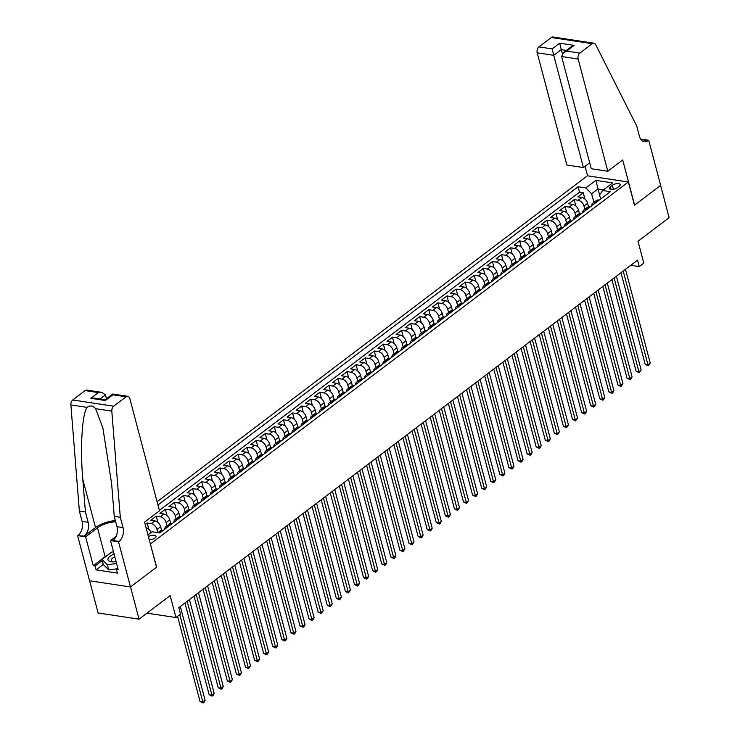 <?xml version="1.0" encoding="UTF-8"?>
<svg xmlns="http://www.w3.org/2000/svg" width="740" height="740" viewBox="0 0 740 740"><rect width="100%" height="100%" fill="white"/><g stroke="black" fill="none" stroke-linecap="round" stroke-linejoin="round"><path stroke-width="1.11" d="M149.23 539.728A4.708 1.989 -14.8 0 0 155.012 538.008A4.708 1.989 -14.8 0 0 156.02 536.26A4.708 1.989 -14.8 0 0 153.097 535.205A4.708 1.989 -14.8 0 0 148.407 536.602M89.605 580.771L98.106 612.97L139.046 619.177L130.527 586.931L156.639 567.145L150.34 543.9M150.507 543.928L628.352 181.994L587.421 175.787L157.074 501.738M628.352 181.994L634.485 205.211L660.607 185.426L669.127 217.671L638.01 241.24L643.8 263.172L639.258 266.613L637.556 260.156L178.793 607.642L180.495 614.098L175.954 617.539L170.154 595.607L139.046 619.177M588.568 206.895L587.615 203.315A5.883 3.728 -127.1 0 0 581.834 197.478L577.792 196.868L583.24 192.742L584.905 199.042M584.841 209.3L583.99 206.062A5.883 3.728 -127.1 0 0 578.199 200.235L574.157 199.624L575.822 205.924M574.157 199.624L568.709 203.75L572.751 204.36A5.883 3.728 -127.1 0 1 578.532 210.197L579.485 213.777M570.401 220.659L569.449 217.07A5.883 3.728 -127.1 0 0 563.658 211.242L559.625 210.632L565.073 206.506L566.738 212.806M561.318 227.541L560.365 223.952A5.883 3.728 -127.1 0 0 554.574 218.124L550.541 217.514L555.99 213.388L557.655 219.688M552.225 234.423L551.282 230.834A5.883 3.728 -127.1 0 0 545.491 225.006L541.458 224.396L546.906 220.261L548.571 226.57M543.141 241.305L542.198 237.716A5.883 3.728 -127.1 0 0 536.408 231.888L532.375 231.278L537.823 227.143L539.488 233.452M534.058 248.187L533.115 244.598A5.883 3.728 -127.1 0 0 527.324 238.77L523.282 238.16L528.739 234.025L530.404 240.334M524.975 255.06L524.031 251.48A5.883 3.728 -127.1 0 0 518.24 245.652L514.198 245.032L519.656 240.907L521.321 247.206M515.891 261.942L514.948 258.362A5.883 3.728 -127.1 0 0 509.157 252.525L505.115 251.914L510.572 247.789L512.237 254.088M506.808 268.824L505.855 265.244A5.883 3.728 -127.1 0 0 500.074 259.407L496.031 258.796L501.48 254.671L503.145 260.97M497.724 275.706L496.771 272.126A5.883 3.728 -127.1 0 0 490.99 266.289L486.948 265.679L492.396 261.553L494.061 267.852M488.641 282.588L487.688 278.999A5.883 3.728 -127.1 0 0 481.897 273.171L477.864 272.561L483.312 268.435L484.977 274.734M479.557 289.47L478.604 285.881A5.883 3.728 -127.1 0 0 472.814 280.053L468.781 279.443L474.229 275.308L475.894 281.616M470.464 296.351L469.521 292.762A5.883 3.728 -127.1 0 0 463.73 286.935L459.697 286.325L465.146 282.19L466.811 288.498M461.381 303.233L460.437 299.644A5.883 3.728 -127.1 0 0 454.647 293.817L450.614 293.207L456.062 289.072L457.727 295.38M452.297 310.115L451.354 306.526A5.883 3.728 -127.1 0 0 445.563 300.699L441.521 300.079L446.979 295.954L448.644 302.262M443.214 316.988L442.27 313.409A5.883 3.728 -127.1 0 0 436.48 307.581L432.438 306.961L437.895 302.836L439.56 309.135M434.13 323.87L433.187 320.291A5.883 3.728 -127.1 0 0 427.396 314.454L423.354 313.843L428.812 309.718L430.477 316.017M425.047 330.752L424.094 327.173A5.883 3.728 -127.1 0 0 418.313 321.336L414.271 320.725L419.719 316.6L421.384 322.899M415.963 337.634L415.011 334.045A5.883 3.728 -127.1 0 0 409.229 328.218L405.187 327.607L410.635 323.482L412.3 329.781M406.88 344.516L405.927 340.927A5.883 3.728 -127.1 0 0 400.137 335.1L396.104 334.489L401.552 330.364L403.217 336.663M397.796 351.398L396.844 347.809A5.883 3.728 -127.1 0 0 391.053 341.982L387.02 341.371L392.468 337.236L394.133 343.545M388.704 358.28L387.76 354.691A5.883 3.728 -127.1 0 0 381.97 348.864L377.937 348.253L383.385 344.118L385.05 350.427M379.62 365.162L378.677 361.573A5.883 3.728 -127.1 0 0 372.886 355.746L368.853 355.135L374.301 351L375.966 357.309M370.536 372.035L369.593 368.455A5.883 3.728 -127.1 0 0 363.803 362.628L359.76 362.008L365.218 357.882L366.883 364.191M361.453 378.917L360.51 375.337A5.883 3.728 -127.1 0 0 354.719 369.5L350.677 368.89L356.134 364.764L357.799 371.064M352.37 385.799L351.426 382.219A5.883 3.728 -127.1 0 0 345.636 376.382L341.593 375.772L347.051 371.647L348.716 377.946M343.286 392.681L342.333 389.101A5.883 3.728 -127.1 0 0 336.552 383.264L332.51 382.654L337.958 378.529L339.623 384.828M334.203 399.563L333.25 395.974A5.883 3.728 -127.1 0 0 327.469 390.147L323.426 389.536L328.875 385.411L330.539 391.71M325.119 406.445L324.166 402.856A5.883 3.728 -127.1 0 0 318.376 397.029L314.343 396.418L319.791 392.283L321.456 398.592M316.036 413.327L315.083 409.738A5.883 3.728 -127.1 0 0 309.292 403.911L305.259 403.3L310.707 399.165L312.373 405.474M306.943 420.209L305.999 416.62A5.883 3.728 -127.1 0 0 300.209 410.793L296.176 410.182L301.624 406.047L303.289 412.356M297.859 427.091L296.916 423.502A5.883 3.728 -127.1 0 0 291.125 417.675L287.092 417.055L292.541 412.929L294.206 419.238M288.776 433.964L287.832 430.384A5.883 3.728 -127.1 0 0 282.042 424.557L278.009 423.937L283.457 419.811L285.122 426.111M279.692 440.846L278.749 437.266A5.883 3.728 -127.1 0 0 272.958 431.429L268.916 430.819L274.374 426.693L276.039 432.993M270.609 447.728L269.665 444.148A5.883 3.728 -127.1 0 0 263.875 438.311L259.832 437.701L265.29 433.575L266.955 439.875M261.525 454.61L260.572 451.021A5.883 3.728 -127.1 0 0 254.791 445.193L250.749 444.583L256.197 440.457L257.862 446.757M252.442 461.492L251.489 457.903A5.883 3.728 -127.1 0 0 245.708 452.075L241.666 451.465L247.114 447.339L248.779 453.639M243.358 468.374L242.406 464.785A5.883 3.728 -127.1 0 0 236.615 458.957L232.582 458.347L238.03 454.212L239.695 460.521M234.275 475.256L233.322 471.667A5.883 3.728 -127.1 0 0 227.531 465.839L223.499 465.229L228.947 461.094L230.612 467.403M225.182 482.138L224.238 478.549A5.883 3.728 -127.1 0 0 218.448 472.721L214.415 472.111L219.863 467.976L221.528 474.285M216.099 489.02L215.155 485.431A5.883 3.728 -127.1 0 0 209.365 479.603L205.332 478.984L210.78 474.858L212.445 481.166M207.015 495.893L206.072 492.313A5.883 3.728 -127.1 0 0 200.281 486.476L196.248 485.865L201.696 481.74L203.361 488.039M197.931 502.774L196.988 499.195A5.883 3.728 -127.1 0 0 191.197 493.358L187.155 492.748L192.613 488.622L194.278 494.921M188.848 509.657L187.904 506.077A5.883 3.728 -127.1 0 0 182.114 500.24L178.072 499.63L183.529 495.504L185.194 501.803M179.764 516.538L178.821 512.949A5.883 3.728 -127.1 0 0 173.031 507.122L168.988 506.512L174.437 502.386L176.102 508.685M170.681 523.421L169.728 519.832A5.883 3.728 -127.1 0 0 163.947 514.004L159.905 513.394L165.353 509.268L167.018 515.567M161.597 530.303L160.645 526.713A5.883 3.728 -127.1 0 0 154.863 520.886L150.821 520.276L156.269 516.141L157.935 522.449M145.216 524.521L147.186 523.023L148.851 529.331M612.35 185.259L610.352 186.776A4.56 1.924 -14.8 0 0 609.371 188.46A4.56 1.924 -14.8 0 0 612.516 189.468A4.56 1.924 -14.8 0 0 617.206 187.812L619.204 186.304A4.56 1.924 -14.8 0 0 620.185 184.621A4.56 1.924 -14.8 0 0 617.04 183.613A4.56 1.924 -14.8 0 0 612.35 185.259L613.423 189.347M147.954 534.9L152.07 531.783L159.822 532.948L610.408 191.66L602.665 190.485L599.604 194.972L600.677 199.032M600.667 199.042L597.994 188.95L591.639 193.769L585.849 187.932L578.107 186.758L157.944 505.013M585.849 187.932L595.848 180.366L612.655 182.919L602.665 190.485M157.851 532.652L157.01 529.47L160.645 526.713M166.953 525.816L166.102 522.588L169.728 519.832M176.037 518.934L175.186 515.706L178.821 512.949M185.12 512.062L184.269 508.824L187.904 506.077M194.204 505.18L193.353 501.942L196.988 499.195M203.287 498.298L202.436 495.06L206.072 492.313M212.371 491.416L211.52 488.178L215.155 485.431M221.464 484.534L220.603 481.305L224.238 478.549M230.547 477.651L229.687 474.423L233.322 471.667M239.631 470.769L238.77 467.541L242.406 464.785M248.714 463.888L247.863 460.659L251.489 457.903M257.798 457.006L256.947 453.777L260.572 451.021M266.881 450.133L266.03 446.895L269.665 444.148M275.964 443.251L275.114 440.013L278.749 437.266M285.048 436.369L284.197 433.131L287.832 430.384M294.132 429.487L293.281 426.249L296.916 423.502M303.224 422.605L302.364 419.377L305.999 416.62M312.308 415.723L311.447 412.495L315.083 409.738M321.391 408.841L320.531 405.613L324.166 402.856M330.475 401.959L329.624 398.731L333.25 395.974M339.558 395.086L338.707 391.849L342.333 389.101M348.642 388.204L347.791 384.967L351.426 382.219M357.725 381.322L356.874 378.085L360.51 375.337M366.809 374.44L365.958 371.203L369.593 368.455M375.892 367.558L375.041 364.33L378.677 361.573M384.985 360.676L384.125 357.448L387.76 354.691M394.069 353.794L393.208 350.566L396.844 347.809M403.152 346.912L402.292 343.684L405.927 340.927M412.236 340.03L411.385 336.802L415.011 334.045M421.319 333.157L420.468 329.92L424.094 327.173M430.403 326.275L429.552 323.038L433.187 320.291M439.486 319.393L438.635 316.156L442.27 313.409M448.57 312.511L447.719 309.274L451.354 306.526M457.653 305.629L456.802 302.401L460.437 299.644M466.746 298.747L465.886 295.519L469.521 292.762M475.829 291.865L474.969 288.637L478.604 285.881M484.913 284.983L484.053 281.755L487.688 278.999M493.996 278.111L493.145 274.873L496.771 272.126M503.08 271.229L502.229 267.991L505.855 265.244M512.163 264.346L511.312 261.109L514.948 258.362M521.247 257.464L520.396 254.227L524.031 251.48M530.33 250.582L529.479 247.354L533.115 244.598M539.414 243.701L538.563 240.472L542.198 237.716M548.497 236.819L547.646 233.59L551.282 230.834M557.59 229.937L556.73 226.708L560.365 223.952M566.673 223.054L565.813 219.826L569.449 217.07M575.757 216.182L574.897 212.944L578.532 210.197M583.24 192.742L579.54 192.178L159.368 510.424M147.186 523.023L151.228 523.633A5.883 3.728 52.9 0 1 157.01 529.47M156.269 516.141L160.312 516.76A5.883 3.728 52.9 0 1 166.102 522.588M165.353 509.268L169.395 509.879A5.883 3.728 52.9 0 1 175.186 515.706M174.437 502.386L178.479 502.997A5.883 3.728 52.9 0 1 184.269 508.824M183.529 495.504L187.562 496.115A5.883 3.728 52.9 0 1 193.353 501.942M192.613 488.622L196.646 489.233A5.883 3.728 52.9 0 1 202.436 495.06M201.696 481.74L205.729 482.351A5.883 3.728 52.9 0 1 211.52 488.178M210.78 474.858L214.813 475.469A5.883 3.728 52.9 0 1 220.603 481.305M219.863 467.976L223.906 468.587A5.883 3.728 52.9 0 1 229.687 474.423M228.947 461.094L232.989 461.704A5.883 3.728 52.9 0 1 238.77 467.541M238.03 454.212L242.072 454.832A5.883 3.728 52.9 0 1 247.863 460.659M247.114 447.339L251.156 447.95A5.883 3.728 52.9 0 1 256.947 453.777M256.197 440.457L260.239 441.068A5.883 3.728 52.9 0 1 266.03 446.895M265.29 433.575L269.323 434.186A5.883 3.728 52.9 0 1 275.114 440.013M274.374 426.693L278.407 427.304A5.883 3.728 52.9 0 1 284.197 433.131M283.457 419.811L287.49 420.422A5.883 3.728 52.9 0 1 293.281 426.249M292.541 412.929L296.574 413.54A5.883 3.728 52.9 0 1 302.364 419.377M301.624 406.047L305.666 406.658A5.883 3.728 52.9 0 1 311.447 412.495M310.707 399.165L314.75 399.785A5.883 3.728 52.9 0 1 320.531 405.613M319.791 392.283L323.833 392.903A5.883 3.728 52.9 0 1 329.624 398.731M328.875 385.411L332.917 386.021A5.883 3.728 52.9 0 1 338.707 391.849M337.958 378.529L342 379.139A5.883 3.728 52.9 0 1 347.791 384.967M347.051 371.647L351.084 372.257A5.883 3.728 52.9 0 1 356.874 378.085M356.134 364.764L360.167 365.375A5.883 3.728 52.9 0 1 365.958 371.203M365.218 357.882L369.251 358.493A5.883 3.728 52.9 0 1 375.041 364.33M374.301 351L378.334 351.611A5.883 3.728 52.9 0 1 384.125 357.448M383.385 344.118L387.427 344.729A5.883 3.728 52.9 0 1 393.208 350.566M392.468 337.236L396.511 337.856A5.883 3.728 52.9 0 1 402.292 343.684M401.552 330.364L405.594 330.974A5.883 3.728 52.9 0 1 411.385 336.802M410.635 323.482L414.678 324.092A5.883 3.728 52.9 0 1 420.468 329.92M419.719 316.6L423.761 317.21A5.883 3.728 52.9 0 1 429.552 323.038M428.812 309.718L432.845 310.328A5.883 3.728 52.9 0 1 438.635 316.156M437.895 302.836L441.928 303.446A5.883 3.728 52.9 0 1 447.719 309.274M446.979 295.954L451.012 296.564A5.883 3.728 52.9 0 1 456.802 302.401M456.062 289.072L460.095 289.682A5.883 3.728 52.9 0 1 465.886 295.519M465.146 282.19L469.188 282.81A5.883 3.728 52.9 0 1 474.969 288.637M474.229 275.308L478.271 275.928A5.883 3.728 52.9 0 1 484.053 281.755M483.312 268.435L487.355 269.046A5.883 3.728 52.9 0 1 493.145 274.873M492.396 261.553L496.438 262.163A5.883 3.728 52.9 0 1 502.229 267.991M501.48 254.671L505.522 255.282A5.883 3.728 52.9 0 1 511.312 261.109M510.572 247.789L514.605 248.4A5.883 3.728 52.9 0 1 520.396 254.227M519.656 240.907L523.689 241.518A5.883 3.728 52.9 0 1 529.479 247.354M528.739 234.025L532.772 234.636A5.883 3.728 52.9 0 1 538.563 240.472M537.823 227.143L541.856 227.754A5.883 3.728 52.9 0 1 547.646 233.59M546.906 220.261L550.939 220.881A5.883 3.728 52.9 0 1 556.73 226.708M555.99 213.388L560.032 213.999A5.883 3.728 52.9 0 1 565.813 219.826M565.073 206.506L569.115 207.117A5.883 3.728 52.9 0 1 574.897 212.944M595.607 202.871L595.015 202.779A5.883 3.728 -127.1 0 0 592.823 203.25A5.883 3.728 -127.1 0 0 591.75 205.794M599.243 200.124L598.651 200.031A5.883 3.728 -127.1 0 0 596.459 200.494L592.823 203.25M590.15 207.006L589.567 206.913A5.883 3.728 -127.1 0 0 587.375 207.376L583.74 210.132A5.883 3.728 52.9 0 1 585.932 209.661L586.524 209.753M581.067 213.879L580.475 213.795A5.883 3.728 -127.1 0 0 578.291 214.258L574.656 217.014A5.883 3.728 52.9 0 1 576.849 216.543L577.441 216.635M571.983 220.761L571.391 220.677A5.883 3.728 -127.1 0 0 569.199 221.14L565.573 223.896A5.883 3.728 52.9 0 1 567.756 223.424L568.348 223.517M562.899 227.643L562.308 227.55A5.883 3.728 -127.1 0 0 560.115 228.022L556.48 230.778A5.883 3.728 52.9 0 1 558.672 230.306L559.264 230.399M553.816 234.525L553.224 234.432A5.883 3.728 -127.1 0 0 551.032 234.904L547.396 237.651A5.883 3.728 52.9 0 1 549.589 237.189L550.181 237.281M544.732 241.407L544.14 241.314A5.883 3.728 -127.1 0 0 541.948 241.786L538.313 244.533A5.883 3.728 52.9 0 1 540.505 244.071L541.097 244.154M535.649 248.289L535.057 248.196A5.883 3.728 -127.1 0 0 532.865 248.668L529.23 251.415A5.883 3.728 52.9 0 1 531.422 250.953L532.014 251.036M526.566 255.171L525.974 255.078A5.883 3.728 -127.1 0 0 523.781 255.55L520.146 258.297A5.883 3.728 52.9 0 1 522.338 257.835L522.93 257.918M517.482 262.053L516.89 261.96A5.883 3.728 -127.1 0 0 514.698 262.423L511.062 265.179A5.883 3.728 52.9 0 1 513.255 264.707L513.847 264.8M508.389 268.925L507.807 268.842A5.883 3.728 -127.1 0 0 505.614 269.305L501.979 272.061A5.883 3.728 52.9 0 1 504.171 271.589L504.763 271.682M499.306 275.807L498.714 275.724A5.883 3.728 -127.1 0 0 496.531 276.187L492.896 278.943A5.883 3.728 52.9 0 1 495.088 278.471L495.68 278.564M490.222 282.689L489.63 282.606A5.883 3.728 -127.1 0 0 487.438 283.068L483.812 285.825A5.883 3.728 52.9 0 1 485.995 285.353L486.587 285.446M481.139 289.571L480.547 289.479A5.883 3.728 -127.1 0 0 478.355 289.95L474.729 292.698A5.883 3.728 52.9 0 1 476.912 292.235L477.504 292.328M472.055 296.453L471.463 296.361A5.883 3.728 -127.1 0 0 469.271 296.832L465.636 299.58A5.883 3.728 52.9 0 1 467.828 299.117L468.42 299.21M462.972 303.335L462.38 303.243A5.883 3.728 -127.1 0 0 460.188 303.714L456.552 306.462A5.883 3.728 52.9 0 1 458.745 305.999L459.337 306.082M453.888 310.217L453.296 310.125A5.883 3.728 -127.1 0 0 451.104 310.596L447.469 313.344A5.883 3.728 52.9 0 1 449.661 312.881L450.253 312.964M444.805 317.099L444.213 317.007A5.883 3.728 -127.1 0 0 442.021 317.469L438.385 320.226A5.883 3.728 52.9 0 1 440.578 319.754L441.17 319.846M435.721 323.981L435.129 323.889A5.883 3.728 -127.1 0 0 432.937 324.351L429.302 327.108A5.883 3.728 52.9 0 1 431.494 326.636L432.086 326.729M426.629 330.854L426.046 330.771A5.883 3.728 -127.1 0 0 423.854 331.233L420.218 333.99A5.883 3.728 52.9 0 1 422.411 333.518L423.003 333.611M417.545 337.736L416.953 337.653A5.883 3.728 -127.1 0 0 414.77 338.115L411.135 340.872A5.883 3.728 52.9 0 1 413.327 340.4L413.919 340.493M408.462 344.618L407.87 344.526A5.883 3.728 -127.1 0 0 405.677 344.997L402.051 347.754A5.883 3.728 52.9 0 1 404.234 347.282L404.826 347.375M399.378 351.5L398.786 351.407A5.883 3.728 -127.1 0 0 396.594 351.879L392.968 354.627A5.883 3.728 52.9 0 1 395.151 354.164L395.743 354.257M390.295 358.382L389.703 358.289A5.883 3.728 -127.1 0 0 387.51 358.761L383.875 361.509A5.883 3.728 52.9 0 1 386.067 361.046L386.659 361.129M381.211 365.264L380.619 365.171A5.883 3.728 -127.1 0 0 378.427 365.643L374.792 368.391A5.883 3.728 52.9 0 1 376.984 367.928L377.576 368.011M372.128 372.146L371.536 372.054A5.883 3.728 -127.1 0 0 369.343 372.525L365.708 375.272A5.883 3.728 52.9 0 1 367.9 374.81L368.492 374.893M363.044 379.028L362.452 378.936A5.883 3.728 -127.1 0 0 360.26 379.398L356.625 382.154A5.883 3.728 52.9 0 1 358.817 381.683L359.409 381.775M353.961 385.901L353.368 385.818A5.883 3.728 -127.1 0 0 351.176 386.28L347.541 389.036A5.883 3.728 52.9 0 1 349.733 388.565L350.325 388.657M344.877 392.783L344.285 392.7A5.883 3.728 -127.1 0 0 342.093 393.162L338.457 395.918A5.883 3.728 52.9 0 1 340.65 395.447L341.242 395.539M335.784 399.665L335.192 399.582A5.883 3.728 -127.1 0 0 333.009 400.044L329.374 402.8A5.883 3.728 52.9 0 1 331.566 402.329L332.158 402.421M326.701 406.547L326.109 406.454A5.883 3.728 -127.1 0 0 323.917 406.926L320.291 409.683A5.883 3.728 52.9 0 1 322.474 409.211L323.065 409.303M317.617 413.429L317.025 413.336A5.883 3.728 -127.1 0 0 314.833 413.808L311.207 416.555A5.883 3.728 52.9 0 1 313.39 416.093L313.982 416.185M308.534 420.311L307.942 420.218A5.883 3.728 -127.1 0 0 305.75 420.69L302.114 423.437A5.883 3.728 52.9 0 1 304.307 422.975L304.899 423.058M299.45 427.193L298.858 427.1A5.883 3.728 -127.1 0 0 296.666 427.572L293.031 430.319A5.883 3.728 52.9 0 1 295.223 429.857L295.815 429.94M290.367 434.075L289.775 433.982A5.883 3.728 -127.1 0 0 287.582 434.445L283.947 437.201A5.883 3.728 52.9 0 1 286.139 436.739L286.732 436.822M281.283 440.957L280.691 440.864A5.883 3.728 -127.1 0 0 278.499 441.327L274.864 444.083A5.883 3.728 52.9 0 1 277.056 443.611L277.648 443.704M272.2 447.829L271.608 447.746A5.883 3.728 -127.1 0 0 269.416 448.209L265.78 450.965A5.883 3.728 52.9 0 1 267.973 450.493L268.565 450.586M263.116 454.712L262.524 454.628A5.883 3.728 -127.1 0 0 260.332 455.091L256.697 457.847A5.883 3.728 52.9 0 1 258.889 457.375L259.481 457.468M254.024 461.594L253.432 461.501A5.883 3.728 -127.1 0 0 251.249 461.973L247.613 464.729A5.883 3.728 52.9 0 1 249.806 464.257L250.398 464.35M244.94 468.476L244.348 468.383A5.883 3.728 -127.1 0 0 242.156 468.855L238.53 471.602A5.883 3.728 52.9 0 1 240.713 471.139L241.305 471.232M235.857 475.358L235.265 475.265A5.883 3.728 -127.1 0 0 233.072 475.737L229.446 478.484A5.883 3.728 52.9 0 1 231.629 478.022L232.221 478.114M226.773 482.24L226.181 482.147A5.883 3.728 -127.1 0 0 223.989 482.619L220.353 485.366A5.883 3.728 52.9 0 1 222.546 484.904L223.138 484.987M217.69 489.122L217.097 489.029A5.883 3.728 -127.1 0 0 214.905 489.501L211.27 492.248A5.883 3.728 52.9 0 1 213.462 491.786L214.054 491.869M208.606 496.004L208.014 495.911A5.883 3.728 -127.1 0 0 205.822 496.374L202.187 499.13A5.883 3.728 52.9 0 1 204.379 498.658L204.971 498.751M199.523 502.876L198.931 502.793A5.883 3.728 -127.1 0 0 196.738 503.255L193.103 506.012A5.883 3.728 52.9 0 1 195.295 505.54L195.887 505.633M190.439 509.758L189.847 509.675A5.883 3.728 -127.1 0 0 187.655 510.138L184.019 512.894A5.883 3.728 52.9 0 1 186.212 512.422L186.804 512.515M181.356 516.64L180.763 516.557A5.883 3.728 -127.1 0 0 178.571 517.02L174.936 519.776A5.883 3.728 52.9 0 1 177.128 519.304L177.72 519.397M172.263 523.522L171.671 523.43A5.883 3.728 -127.1 0 0 169.488 523.902L165.853 526.658A5.883 3.728 52.9 0 1 168.045 526.186L168.637 526.279M163.179 530.404L162.587 530.312A5.883 3.728 -127.1 0 0 160.404 530.784L157.916 532.661M593.924 202.418L591.639 193.769M147.001 613.146L175.954 617.539M630.748 265.318L639.258 266.613M603.581 189.792L597.994 188.95L595.848 180.366M579.54 192.178L578.107 186.758M582.658 212.676A5.883 3.728 52.9 0 1 583.74 210.132M573.574 219.558A5.883 3.728 52.9 0 1 574.656 217.014M564.49 226.44A5.883 3.728 52.9 0 1 565.573 223.896M555.407 233.322A5.883 3.728 52.9 0 1 556.48 230.778M546.324 240.204A5.883 3.728 52.9 0 1 547.396 237.651M537.24 247.077A5.883 3.728 52.9 0 1 538.313 244.533M528.157 253.959A5.883 3.728 52.9 0 1 529.23 251.415M519.073 260.841A5.883 3.728 52.9 0 1 520.146 258.297M509.99 267.723A5.883 3.728 52.9 0 1 511.062 265.179M500.897 274.605A5.883 3.728 52.9 0 1 501.979 272.061M491.813 281.487A5.883 3.728 52.9 0 1 492.896 278.943M482.73 288.369A5.883 3.728 52.9 0 1 483.812 285.825M473.646 295.251A5.883 3.728 52.9 0 1 474.729 292.698M464.563 302.133A5.883 3.728 52.9 0 1 465.636 299.58M455.479 309.006A5.883 3.728 52.9 0 1 456.552 306.462M446.396 315.887A5.883 3.728 52.9 0 1 447.469 313.344M437.312 322.769A5.883 3.728 52.9 0 1 438.385 320.226M428.229 329.651A5.883 3.728 52.9 0 1 429.302 327.108M419.136 336.534A5.883 3.728 52.9 0 1 420.218 333.99M410.053 343.416A5.883 3.728 52.9 0 1 411.135 340.872M400.969 350.298A5.883 3.728 52.9 0 1 402.051 347.754M391.886 357.18A5.883 3.728 52.9 0 1 392.968 354.627M382.802 364.052A5.883 3.728 52.9 0 1 383.875 361.509M373.719 370.934A5.883 3.728 52.9 0 1 374.792 368.391M364.635 377.816A5.883 3.728 52.9 0 1 365.708 375.272M355.552 384.698A5.883 3.728 52.9 0 1 356.625 382.154M346.468 391.58A5.883 3.728 52.9 0 1 347.541 389.036M337.375 398.462A5.883 3.728 52.9 0 1 338.457 395.918M328.292 405.344A5.883 3.728 52.9 0 1 329.374 402.8M319.208 412.226A5.883 3.728 52.9 0 1 320.291 409.683M310.125 419.108A5.883 3.728 52.9 0 1 311.207 416.555M301.041 425.981A5.883 3.728 52.9 0 1 302.114 423.437M291.958 432.863A5.883 3.728 52.9 0 1 293.031 430.319M282.874 439.745A5.883 3.728 52.9 0 1 283.947 437.201M273.791 446.627A5.883 3.728 52.9 0 1 274.864 444.083M264.707 453.509A5.883 3.728 52.9 0 1 265.78 450.965M255.614 460.391A5.883 3.728 52.9 0 1 256.697 457.847M246.531 467.273A5.883 3.728 52.9 0 1 247.613 464.729M237.447 474.155A5.883 3.728 52.9 0 1 238.53 471.602M228.364 481.028A5.883 3.728 52.9 0 1 229.446 478.484M219.281 487.91A5.883 3.728 52.9 0 1 220.353 485.366M210.197 494.792A5.883 3.728 52.9 0 1 211.27 492.248M201.113 501.674A5.883 3.728 52.9 0 1 202.187 499.13M192.03 508.556A5.883 3.728 52.9 0 1 193.103 506.012M182.947 515.438A5.883 3.728 52.9 0 1 184.019 512.894M173.854 522.32A5.883 3.728 52.9 0 1 174.936 519.776M151.163 532.467A5.883 3.728 -127.1 0 0 146.085 527.824M164.77 529.202A5.883 3.728 52.9 0 1 165.853 526.658M620.98 272.718L645.197 364.385L647.962 364.802L623.191 271.043M650.238 363.081L648.259 365.838L647.962 364.802L650.238 363.081L625.466 269.323M648.259 365.838L645.197 364.385M114.099 554.103A9.565 4.033 -14.8 0 0 113.96 554.158A9.565 4.033 -14.8 0 0 107.957 558.987A9.565 4.033 -14.8 0 0 112.591 561.928A9.565 4.033 -14.8 0 0 116.106 561.697M116.994 568.773L108.789 569.929L103.35 564.648L101.981 559.486L111.796 552.059L113.488 551.818M116.578 563.482L107.42 564.768L101.981 559.486M108.789 569.929L107.42 564.768M114.839 556.915A6.549 2.766 -14.8 0 0 111.305 560.541A6.549 2.766 -14.8 0 0 113.645 561.938M607.799 171.245L578.144 59.024L561.605 56.518L591.26 168.738L607.799 171.245L622.692 159.96L634.624 205.11L660.654 185.388L648.721 140.249L640.609 139.102M589.688 162.791L583.398 167.545L566.859 165.038L537.212 52.818A4.412 2.868 -81.4 0 1 538.914 46.888L551.318 37.499A4.412 2.868 -81.4 0 1 553.002 37L593.933 43.207A4.412 2.868 98.6 0 1 595.672 44.641L636.752 126.096L639.48 136.41A10.305 6.688 98.6 0 0 644.29 141.784A10.305 6.688 98.6 0 0 648.221 140.628L648.721 140.249M538.914 46.888L552.133 48.895L559.68 43.179L574.166 45.381L566.627 51.088L579.846 53.095L592.25 43.697L551.318 37.499M587.588 175.815L585.072 166.287M583.398 167.545L553.751 55.324L537.212 52.818M593.933 43.207A4.412 2.868 98.6 0 0 592.25 43.697M579.846 53.095A4.412 2.868 98.6 0 0 578.144 59.024M641.432 140.193A10.305 6.688 98.6 0 0 642.163 139.703L648.221 140.628M562.363 53.669L561.29 49.617L553.751 55.324L552.133 48.895M559.68 43.179L561.29 49.617L566.377 50.385M574.166 45.381L571.04 46.851L563.501 52.568L561.605 56.518M566.627 51.088L563.501 52.568M106.449 398.749L105.432 394.901L100.076 398.953M120.296 517.269L114.238 516.354L111.638 483.812L102.869 427.942L95.627 408.684C92.907 405.603 90.049 405.168 87.061 407.379C82.038 414.261 80.04 448.292 82.815 479.446L85.424 511.988L88.143 522.311A10.305 6.688 -81.4 0 1 84.175 536.149L77.617 535.612L89.54 580.761L130.481 586.959L156.501 567.247L144.578 522.107L159.479 510.822L129.824 398.601A4.412 2.868 98.6 0 0 127.761 396.298A4.412 2.868 98.6 0 0 126.078 396.797L113.673 406.186A4.412 2.868 98.6 0 0 111.805 411.135L120.296 517.269L123.025 527.592A10.305 6.688 -81.4 0 1 119.047 541.44L118.548 541.819L130.481 586.959M85.424 511.988L79.365 511.072L82.094 521.385A10.305 6.688 -81.4 0 1 78.116 535.233M119.047 541.44L112.989 540.524A10.305 6.688 -81.4 0 0 116.966 526.677L114.238 516.354M126.078 396.797L112.859 394.79L105.321 400.497L90.826 398.305L98.365 392.598L85.146 390.591L72.742 399.979L113.673 406.186M87.061 407.379L70.874 404.928L79.365 511.072M118.548 541.819L110.528 540.598L118.159 569.495L116.393 569.226L117.808 568.154M103.276 564.389L96.061 569.856L117.419 573.093L116.393 569.226M96.061 569.856L95.044 565.989L93.268 565.721L85.636 536.824L77.617 535.612M115.681 521.793A16.558 6.984 -14.8 0 0 97.495 527.851L85.636 536.824M110.528 540.598L116.097 536.38M115.366 520.618A19.166 8.085 -14.8 0 0 95.525 527.555L84.175 536.149M70.874 404.928A4.412 2.868 -81.4 0 1 72.742 399.979M85.146 390.591A4.412 2.868 -81.4 0 1 86.83 390.091L101.889 392.376L105.432 394.901M93.268 565.721L105.126 556.739A16.558 6.984 165.2 0 1 108.096 554.861M102.259 560.522L95.044 565.989M112.859 394.79L112.702 394.013L127.761 396.298M105.321 400.497L105.163 399.73L112.702 394.013M90.826 398.305L94.35 398.092L105.163 399.73M98.365 392.598L101.889 392.376M611.897 279.6L636.113 371.258L638.879 371.684L614.107 277.916M641.154 369.963L639.175 372.72L638.879 371.684L641.154 369.963L616.383 276.196M639.175 372.72L636.113 371.258M602.813 286.473L627.03 378.14L629.796 378.565L605.024 284.798M632.071 376.845L630.998 378.908L630.091 379.592L629.796 378.565L632.071 376.845L607.29 283.078M630.091 379.592L627.03 378.14M593.73 293.354L617.946 385.022L620.712 385.438L595.941 291.68M622.988 383.727L621.008 386.474L620.712 385.438L622.988 383.727L598.207 289.96M621.008 386.474L617.946 385.022M584.646 300.236L608.863 391.904L611.629 392.32L586.857 298.562M613.895 390.6L612.831 392.672L611.924 393.356L611.629 392.32L613.895 390.6L589.123 296.842M611.924 393.356L608.863 391.904M575.554 307.118L599.779 398.786L602.545 399.202L577.774 305.444M604.811 397.482L603.748 399.554L602.841 400.238L602.545 399.202L604.811 397.482L580.04 303.724M602.841 400.238L599.779 398.786M566.47 314L590.696 405.668L593.462 406.084L568.69 312.326M595.728 404.364L594.664 406.436L593.758 407.12L593.462 406.084L595.728 404.364L570.956 310.606M593.758 407.12L590.696 405.668M557.387 320.882L581.612 412.55L584.378 412.966L559.597 319.208M586.644 411.246L585.581 413.318L584.665 414.002L584.378 412.966L586.644 411.246L561.873 317.488M584.665 414.002L581.612 412.55M548.303 327.764L572.52 419.432L575.285 419.848L550.514 326.09M577.561 418.128L575.581 420.884L575.285 419.848L577.561 418.128L552.789 324.37M575.581 420.884L572.52 419.432M539.22 334.647L563.436 426.305L566.202 426.73L541.43 332.963M568.477 425.01L566.498 427.766L566.202 426.73L568.477 425.01L543.706 331.243M566.498 427.766L563.436 426.305M530.136 341.529L554.352 433.187L557.118 433.612L532.347 339.845M559.394 431.892L557.414 434.648L557.118 433.612L559.394 431.892L534.622 338.125M557.414 434.648L554.352 433.187M521.053 348.401L545.269 440.069L548.035 440.494L523.263 346.727M550.31 438.774L549.237 440.837L548.331 441.521L548.035 440.494L550.31 438.774L525.539 345.007M548.331 441.521L545.269 440.069M511.969 355.283L536.186 446.951L538.951 447.367L514.18 353.609M541.227 445.647L540.154 447.719L539.247 448.403L538.951 447.367L541.227 445.647L516.446 351.889M539.247 448.403L536.186 446.951M502.885 362.165L527.102 453.833L529.868 454.249L505.096 360.491M532.134 452.529L531.07 454.601L530.164 455.285L529.868 454.249L532.134 452.529L507.363 358.771M530.164 455.285L527.102 453.833M493.793 369.047L518.019 460.715L520.784 461.131L496.013 367.373M523.051 459.411L521.987 461.483L521.08 462.167L520.784 461.131L523.051 459.411L498.279 365.653M521.08 462.167L518.019 460.715M484.709 375.929L508.935 467.597L511.701 468.013L486.929 374.255M513.967 466.293L512.903 468.365L511.997 469.049L511.701 468.013L513.967 466.293L489.196 372.535M511.997 469.049L508.935 467.597M475.626 382.811L499.852 474.479L502.617 474.895L477.837 381.137M504.884 473.175L503.82 475.237L502.904 475.931L502.617 474.895L504.884 473.175L480.112 379.417M502.904 475.931L499.852 474.479M466.542 389.693L490.759 481.361L493.524 481.777L468.753 388.019M495.8 480.057L493.821 482.813L493.524 481.777L495.8 480.057L471.029 386.299M493.821 482.813L490.759 481.361M457.459 396.575L481.675 488.234L484.441 488.659L459.67 394.892M486.716 486.938L484.737 489.695L484.441 488.659L486.716 486.938L461.945 393.171M484.737 489.695L481.675 488.234M448.375 403.448L472.592 495.115L475.358 495.541L450.586 401.774M477.633 493.821L476.56 495.883L475.654 496.568L475.358 495.541L477.633 493.821L452.862 400.053M475.654 496.568L472.592 495.115M439.292 410.33L463.508 501.998L466.274 502.414L441.503 408.656M468.55 500.702L466.57 503.45L466.274 502.414L468.55 500.702L443.778 406.935M466.57 503.45L463.508 501.998M430.208 417.212L454.425 508.88L457.19 509.296L432.419 415.538M459.466 507.575L458.393 509.647L457.487 510.332L457.19 509.296L459.466 507.575L434.685 413.817M457.487 510.332L454.425 508.88M421.125 424.094L445.341 515.762L448.107 516.178L423.336 422.42M450.373 514.457L449.31 516.529L448.403 517.214L448.107 516.178L450.373 514.457L425.602 420.699M448.403 517.214L445.341 515.762M412.032 430.976L436.258 522.644L439.024 523.06L414.252 429.302M441.29 521.339L440.226 523.411L439.32 524.096L439.024 523.06L441.29 521.339L416.518 427.581M439.32 524.096L436.258 522.644M402.949 437.858L427.174 529.526L429.94 529.942L405.168 436.184M432.206 528.221L431.143 530.293L430.236 530.978L429.94 529.942L432.206 528.221L407.435 434.463M430.236 530.978L427.174 529.526M393.865 444.74L418.091 536.408L420.857 536.824L396.076 443.066M423.123 535.103L422.059 537.166L421.143 537.86L420.857 536.824L423.123 535.103L398.351 441.345M421.143 537.86L418.091 536.408M384.782 451.622L408.998 543.28L411.764 543.706L386.992 449.939M414.039 541.985L412.06 544.742L411.764 543.706L414.039 541.985L389.268 448.227M412.06 544.742L408.998 543.28M375.698 458.504L399.914 550.162L402.68 550.588L377.909 456.821M404.956 548.867L402.976 551.624L402.68 550.588L404.956 548.867L380.184 455.1M402.976 551.624L399.914 550.162M366.615 465.377L390.831 557.044L393.597 557.47L368.825 463.703M395.872 555.749L394.799 557.812L393.893 558.496L393.597 557.47L395.872 555.749L371.101 461.982M393.893 558.496L390.831 557.044M357.531 472.259L381.748 563.926L384.513 564.343L359.742 470.585M386.789 562.622L385.716 564.694L384.809 565.379L384.513 564.343L386.789 562.622L362.017 468.864M384.809 565.379L381.748 563.926M348.447 479.141L372.664 570.808L375.43 571.225L350.658 477.466M377.705 569.504L376.632 571.576L375.726 572.26L375.43 571.225L377.705 569.504L352.925 475.746M375.726 572.26L372.664 570.808M339.364 486.023L363.581 577.69L366.346 578.107L341.575 484.349M368.613 576.386L367.549 578.458L366.642 579.143L366.346 578.107L368.613 576.386L343.841 482.628M366.642 579.143L363.581 577.69M330.271 492.905L354.497 584.572L357.263 584.989L332.491 491.23M359.529 583.268L358.465 585.34L357.559 586.024L357.263 584.989L359.529 583.268L334.757 489.51M357.559 586.024L354.497 584.572M321.188 499.787L345.414 591.454L348.179 591.87L323.408 498.113M350.446 590.15L348.475 592.907L348.179 591.87L350.446 590.15L325.674 496.392M348.475 592.907L345.414 591.454M312.104 506.669L336.33 598.336L339.096 598.752L314.315 504.995M341.362 597.032L340.298 599.095L339.382 599.788L339.096 598.752L341.362 597.032L316.591 503.274M339.382 599.788L336.33 598.336M303.021 513.551L327.237 605.209L330.003 605.635L305.232 511.867M332.279 603.914L330.299 606.671L330.003 605.635L332.279 603.914L307.507 510.147M330.299 606.671L327.237 605.209M293.937 520.423L318.154 612.091L320.92 612.516L296.148 518.749M323.195 610.796L321.216 613.553L320.92 612.516L323.195 610.796L298.424 517.029M321.216 613.553L318.154 612.091M284.854 527.305L309.07 618.973L311.836 619.399L287.065 525.631M314.111 617.678L313.039 619.741L312.132 620.425L311.836 619.399L314.111 617.678L289.34 523.911M312.132 620.425L309.07 618.973M275.77 534.188L299.987 625.855L302.752 626.271L277.981 532.513M305.028 624.551L303.955 626.623L303.049 627.307L302.752 626.271L305.028 624.551L280.257 530.793M303.049 627.307L299.987 625.855M266.687 541.07L290.903 632.737L293.669 633.153L268.897 539.395M295.945 631.433L294.871 633.505L293.965 634.189L293.669 633.153L295.945 631.433L271.164 537.675M293.965 634.189L290.903 632.737M257.603 547.952L281.82 639.619L284.586 640.035L259.814 546.277M286.852 638.315L285.788 640.387L284.882 641.071L284.586 640.035L286.852 638.315L262.08 544.557M284.882 641.071L281.82 639.619M248.52 554.834L272.736 646.501L275.502 646.917L250.731 553.159M277.768 645.197L276.704 647.269L275.798 647.953L275.502 646.917L277.768 645.197L252.997 551.439M275.798 647.953L272.736 646.501M239.427 561.716L263.653 653.383L266.418 653.799L241.647 560.041M268.685 652.079L266.714 654.835L266.418 653.799L268.685 652.079L243.913 558.321M266.714 654.835L263.653 653.383M230.344 568.598L254.569 660.256L257.335 660.681L232.554 566.914M259.601 658.961L258.538 661.024L257.622 661.717L257.335 660.681L259.601 658.961L234.83 565.203M257.622 661.717L254.569 660.256M221.26 575.48L245.477 667.138L248.242 667.563L223.471 573.796M250.518 665.843L248.538 668.599L248.242 667.563L250.518 665.843L225.746 572.076M248.538 668.599L245.477 667.138M212.177 582.352L236.393 674.02L239.159 674.445L214.387 580.678M241.434 672.725L240.361 674.788L239.455 675.472L239.159 674.445L241.434 672.725L216.663 578.957M239.455 675.472L236.393 674.02M203.093 589.234L227.31 680.902L230.075 681.318L205.304 587.56M232.351 679.598L231.278 681.67L230.371 682.354L230.075 681.318L232.351 679.598L207.579 585.84M230.371 682.354L227.31 680.902M194.01 596.116L218.226 687.784L220.992 688.2L196.22 594.442M223.267 686.48L222.194 688.552L221.288 689.236L220.992 688.2L223.267 686.48L198.496 592.721M221.288 689.236L218.226 687.784M184.926 602.998L209.143 694.666L211.908 695.082L187.137 601.324M214.184 693.362L213.111 695.434L212.204 696.118L211.908 695.082L214.184 693.362L189.403 599.604M212.204 696.118L209.143 694.666M177.544 616.327L200.059 701.548L202.825 701.964L179.755 614.653M205.091 700.244L204.027 702.316L203.121 703L202.825 701.964L205.091 700.244L180.32 606.486M203.121 703L200.059 701.548M583.99 206.062L587.615 203.315M578.199 200.235L581.834 197.478M151.228 523.633L154.863 520.886M160.312 516.76L163.947 514.004M169.395 509.879L173.031 507.122M178.479 502.997L182.114 500.24M187.562 496.115L191.197 493.358M196.646 489.233L200.281 486.476M205.729 482.351L209.365 479.603M214.813 475.469L218.448 472.721M223.906 468.587L227.531 465.839M232.989 461.704L236.615 458.957M242.072 454.832L245.708 452.075M251.156 447.95L254.791 445.193M260.239 441.068L263.875 438.311M269.323 434.186L272.958 431.429M278.407 427.304L282.042 424.557M287.49 420.422L291.125 417.675M296.574 413.54L300.209 410.793M305.666 406.658L309.292 403.911M314.75 399.785L318.376 397.029M323.833 392.903L327.469 390.147M332.917 386.021L336.552 383.264M342 379.139L345.636 376.382M351.084 372.257L354.719 369.5M360.167 365.375L363.803 362.628M369.251 358.493L372.886 355.746M378.334 351.611L381.97 348.864M387.427 344.729L391.053 341.982M396.511 337.856L400.137 335.1M405.594 330.974L409.229 328.218M414.678 324.092L418.313 321.336M423.761 317.21L427.396 314.454M432.845 310.328L436.48 307.581M441.928 303.446L445.563 300.699M451.012 296.564L454.647 293.817M460.095 289.682L463.73 286.935M469.188 282.81L472.814 280.053M478.271 275.928L481.897 273.171M487.355 269.046L490.99 266.289M496.438 262.163L500.074 259.407M505.522 255.282L509.157 252.525M514.605 248.4L518.24 245.652M523.689 241.518L527.324 238.77M532.772 234.636L536.408 231.888M541.856 227.754L545.491 225.006M550.939 220.881L554.574 218.124M560.032 213.999L563.658 211.242M569.115 207.117L572.751 204.36M595.015 202.779L598.651 200.031M585.932 209.661L589.567 206.913M576.849 216.543L580.475 213.795M567.756 223.424L571.391 220.677M558.672 230.306L562.308 227.55M549.589 237.189L553.224 234.432M540.505 244.071L544.14 241.314M531.422 250.953L535.057 248.196M522.338 257.835L525.974 255.078M513.255 264.707L516.89 261.96M504.171 271.589L507.807 268.842M495.088 278.471L498.714 275.724M485.995 285.353L489.63 282.606M476.912 292.235L480.547 289.479M467.828 299.117L471.463 296.361M458.745 305.999L462.38 303.243M449.661 312.881L453.296 310.125M440.578 319.754L444.213 317.007M431.494 326.636L435.129 323.889M422.411 333.518L426.046 330.771M413.327 340.4L416.953 337.653M404.234 347.282L407.87 344.526M395.151 354.164L398.786 351.407M386.067 361.046L389.703 358.289M376.984 367.928L380.619 365.171M367.9 374.81L371.536 372.054M358.817 381.683L362.452 378.936M349.733 388.565L353.368 385.818M340.65 395.447L344.285 392.7M331.566 402.329L335.192 399.582M322.474 409.211L326.109 406.454M313.39 416.093L317.025 413.336M304.307 422.975L307.942 420.218M295.223 429.857L298.858 427.1M286.139 436.739L289.775 433.982M277.056 443.611L280.691 440.864M267.973 450.493L271.608 447.746M258.889 457.375L262.524 454.628M249.806 464.257L253.432 461.501M240.713 471.139L244.348 468.383M231.629 478.022L235.265 475.265M222.546 484.904L226.181 482.147M213.462 491.786L217.097 489.029M204.379 498.658L208.014 495.911M195.295 505.54L198.931 502.793M186.212 512.422L189.847 509.675M177.128 519.304L180.763 516.557M168.045 526.186L171.671 523.43M159.23 532.865L162.587 530.312M611.055 189.44L610.352 186.776M88.143 522.311L82.094 521.385M116.966 526.677L123.025 527.592M111.805 411.135L95.627 408.684M82.815 479.446L95.525 527.555M105.126 556.739L97.495 527.851"/></g></svg>
